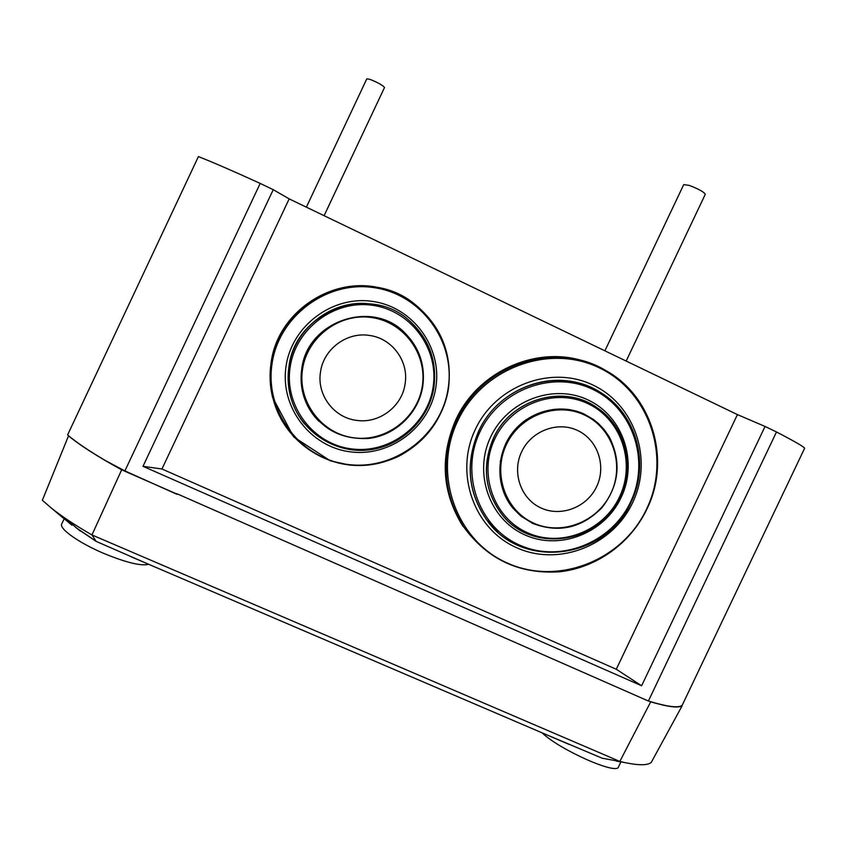 <?xml version="1.0" encoding="UTF-8"?>
<svg xmlns="http://www.w3.org/2000/svg" width="847" height="847" viewBox="0 0 847 847"><rect width="100%" height="100%" fill="white"/><g stroke="black" fill="none" stroke-linecap="round" stroke-linejoin="round"><path stroke-width="1.27" d="M648.4 701.02C667.584 706.843 678.849 708.251 682.206 705.244L804.65 448.222C803.528 446.538 794.147 441.118 776.498 431.97L648.4 701.02L177.002 493.759M260.198 183.407C232.893 170.967 212.301 162.031 198.41 156.589L67.601 434.903C76.039 442.134 88.744 450.752 105.737 460.736L124.89 470.911L260.198 183.407L273.232 189.686L142.995 466.316L641.624 685.763L616.288 669.257L161.946 468.994L142.995 466.316M177.012 494.32L124.89 470.911M776.498 431.97L765.053 426.454L641.624 685.763M765.053 426.454L737.43 414.596L289.166 198.876L273.232 189.686M616.288 669.257L737.43 414.596M161.946 468.994L289.166 198.876M80.327 530.72L96.156 541.381L91.952 534.944L619.824 761.432L602.217 758.224L543.689 733.534M68.512 435.845C79.893 445.3 97.617 456.628 121.661 469.82L91.952 534.944C75.277 525.32 61.767 516.384 51.413 508.126L42.35 500.27L68.575 435.729M121.661 469.82L177.012 494.087M649.998 701.507L650.729 701.824C668.061 706.949 678.542 708.261 682.174 705.742L681.909 705.487M616.309 761.072L624.631 762.544L619.824 761.432L650.729 701.824M80.19 531.005L69.306 521.794L61.048 516.014L71.953 525.256L72.302 524.568M96.156 541.381L148.733 564.314M624.631 762.544C638.659 765.487 647.521 765.466 651.195 762.48L682.174 705.742M623.71 762.395L625.795 762.798M620.893 761.929L618.543 766.853C617.23 775.397 559.751 749.891 542.144 732.877M148.638 564.293C141.153 566.23 126.267 562.63 103.969 553.493C79.057 542.98 58.739 528.57 61.746 523.933L64.128 518.862M646.907 508.835C630.666 543.107 596.553 567.765 559.454 571.736C519.476 574.361 487.586 559.454 463.775 527.025L462.769 525.987C442.06 492.605 439.72 457.274 455.728 419.996C477.856 370.891 537.686 344.665 586.145 361.902M497.538 531.842L486.591 519.783C467.851 492.351 465.204 462.833 478.629 431.239C496.914 390.52 547.374 369.61 586.876 385.734M620.068 497.083C600.025 543.89 531.196 554.118 501.413 513.737L501.339 513.674C484.579 490.614 481.922 465.501 493.378 438.344C510.741 398.948 563.615 383.606 596.944 407.629M531.683 522.906L533.049 523.552C558.935 533.261 581.857 527.999 601.836 507.787C619.231 485.278 621.687 461.615 609.184 436.777L604.324 429.778L598.501 423.606L593.228 419.329L584.568 414.257C560.502 402.78 529.184 410.784 512.382 432.965C495.442 455.04 495.802 487.734 513.06 508.285L521.604 516.596L533.049 523.552C558.956 533.261 581.889 528.009 601.868 507.787C619.263 485.289 621.698 461.626 609.184 436.777M541.064 507.999C561.127 517.337 587.098 507.226 596.68 486.538C606.547 465.988 597.707 439.741 577.601 430.477C557.654 420.906 531.313 430.848 521.636 451.779C511.652 472.562 520.863 498.968 541.064 507.999M583.848 413.929C559.751 402.844 528.697 411.113 512.128 433.283C495.421 455.358 495.887 487.83 513.049 508.274L520.46 515.675M281.5 420.006L272.554 397.296C269.907 386.211 269.378 374.977 270.976 363.617C277.107 310.849 335.486 273.337 385.226 289.42M304.804 424.252C298.769 416.925 294.301 408.709 291.432 399.604C288.171 389.059 287.313 378.281 288.859 367.27C293.507 329.928 329.938 300.41 367.047 303.575M301.701 369.461C306.646 321.309 372.204 298.589 404.908 332.987C419.371 347.672 425.342 365.29 422.822 385.84C418.852 412.86 395.814 435.305 368.689 438.45C338.525 439.911 317.212 426.835 304.772 399.223C301.299 389.588 300.283 379.668 301.701 369.461C306.646 321.309 372.214 298.589 404.919 332.998C419.381 347.683 425.353 365.301 422.844 385.861C418.894 412.86 395.856 435.305 368.72 438.45C338.546 439.921 317.223 426.846 304.772 399.223C301.31 389.599 300.283 379.678 301.701 369.461M369.228 335.412C391.949 338.133 408.953 361.15 405.131 383.67C402.251 406.316 379.318 423.796 356.778 420.398C334.11 417.942 316.693 394.998 320.473 372.225C323.3 349.313 346.656 331.749 369.228 335.412M318.959 421.372C312.617 415.041 307.895 407.661 304.772 399.212L304.772 399.212M604.896 350.817L683.73 184.604L689.204 185.387C698.563 188.945 703.931 191.92 705.276 194.312L626.166 361.044M306.37 207.155L366.815 78.856L369.694 79.269C377.773 82.466 382.717 85.219 384.517 87.506L324.105 215.689M605.287 370.234C652.402 395.75 671.216 459.836 647.013 508.867C630.782 543.149 596.669 567.808 559.539 571.778C519.539 574.404 487.618 559.486 463.775 527.025C442.992 493.515 440.641 458.068 456.713 420.663C481.668 364.432 555.145 340.134 605.287 370.234C652.349 395.74 671.12 459.773 646.928 508.793M457.624 421.139C482.197 367.99 549.269 343.3 599.327 367.873C649.755 391.685 671.375 457.465 646.727 508.761C622.82 560.396 558.088 586.113 507.342 563.043C456.247 540.757 432.298 473.949 457.624 421.139M475.273 429.556C495.686 385.396 551.365 364.761 593.091 385.12C635.123 404.834 653.281 459.677 632.709 502.504C612.762 545.606 558.692 566.95 516.49 547.638C474.002 528.973 454.225 473.42 475.273 429.556M631.131 501.953C606.674 559.285 521.646 570.677 486.676 519.857C467.936 492.425 465.278 462.896 478.714 431.292C499.254 384.813 560.989 365.915 601.19 392.892C636.542 414.395 649.861 463.849 631.142 501.922M479.921 431.917C499.465 389.652 552.742 369.874 592.699 389.345C632.953 408.19 650.358 460.726 630.655 501.752C611.545 543.043 559.751 563.477 519.349 544.97C478.671 527.078 459.783 473.897 479.921 431.917M490.657 436.957C507.544 400.419 553.599 383.246 588.22 400.049C623.106 416.322 638.257 461.848 621.169 497.422C604.599 533.239 559.655 550.899 524.706 534.817C489.502 519.264 473.229 473.251 490.657 436.957M597.04 407.672C625.15 426.062 635.324 466.157 620.142 497.104C600.131 543.922 531.249 554.16 501.413 513.737C484.643 490.678 481.985 465.554 493.452 438.386C510.815 398.99 563.7 383.638 597.04 407.672C625.097 426.052 635.25 466.104 620.078 497.051M494.701 439.021C510.857 404.083 554.891 387.64 588.019 403.701C621.391 419.244 635.906 462.811 619.549 496.861C603.689 531.143 560.682 548.03 527.247 532.625C493.589 517.75 478.047 473.738 494.701 439.021M500.27 461.53L505.511 444.103C510.349 433.992 517.348 425.787 526.506 419.477M533.568 523.086C561.572 536.035 597.686 521.911 611.005 493.134C624.737 464.537 612.497 428 584.515 415.009C556.723 401.594 519.889 415.411 506.368 444.654C492.425 473.706 505.373 510.572 533.568 523.086M448.518 388.127C442.462 429.238 406.084 462.854 364.506 465.363C322.951 468.158 282.686 438.926 272.903 397.889C270.235 386.761 269.706 375.496 271.305 364.094C278.24 297.826 364.866 262.506 414.829 304.242C441.202 326.053 452.436 354.004 448.518 388.074C452.457 354.025 441.223 326.063 414.829 304.242M271.961 364.284C278.441 316.355 326.73 280.315 373.908 287.62C421.203 294.205 455.559 341.426 448.201 388.138C441.52 434.945 395.02 470.657 348.022 464.484C300.929 459.01 264.783 412.129 271.961 364.284M286.011 366.613C291.527 325.915 332.49 295.275 372.606 301.416C412.828 306.942 442.166 347.09 435.909 386.888C430.244 426.782 390.573 457.179 350.584 451.864C310.51 447.142 279.891 407.238 286.011 366.613M288.859 367.28C294.682 311.04 369.991 283.036 410.012 321.278C429.08 339.044 437.063 360.928 433.96 386.899C429.122 419.837 400.61 446.994 367.46 450.053C334.332 453.314 301.384 431.705 291.442 399.625C288.181 389.069 287.324 378.291 288.859 367.28M290.076 367.556C295.349 328.731 334.406 299.489 372.701 305.322C411.081 310.584 439.106 348.89 433.135 386.91C427.724 424.993 389.842 454.013 351.674 448.921C313.432 444.4 284.221 406.306 290.076 367.556M302.485 369.663C306.91 337.18 339.552 312.702 371.621 317.53C403.765 321.892 427.322 353.972 422.335 385.861C417.804 417.825 385.988 442.155 354.004 437.835C321.955 433.992 297.572 402.071 302.485 369.663M130.724 556.595L569.163 744.449M95.849 541.085L75.563 527.374M51.413 508.126L63.154 517.993M486.591 519.783L486.676 519.857C521.699 570.719 606.791 559.306 631.216 501.975C649.935 463.902 636.584 414.405 601.19 392.892M291.442 399.625L291.432 399.604C301.384 431.716 334.364 453.325 367.503 450.064C400.663 446.994 429.164 419.826 433.982 386.92C437.084 360.938 429.09 339.054 410.012 321.278M448.55 388.106C442.896 418.863 426.232 441.615 398.556 456.353C383.035 463.595 366.762 466.506 349.716 465.077L330.341 460.842L293.613 436.861L272.554 397.296"/></g></svg>
